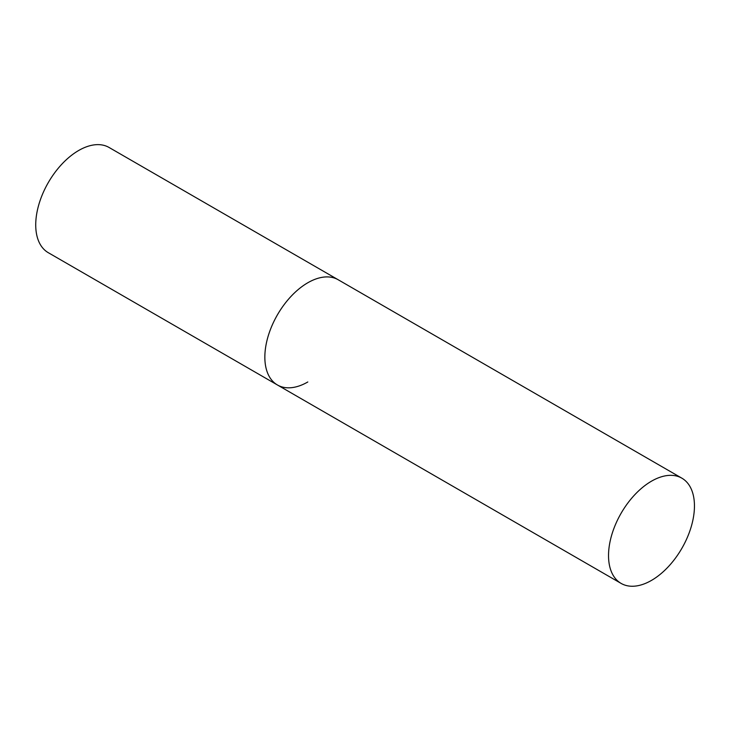 <?xml version="1.0" encoding="UTF-8"?>
<svg xmlns="http://www.w3.org/2000/svg" width="731" height="731" viewBox="0 0 731 731"><rect width="100%" height="100%" fill="white"/><g stroke="black" fill="none" stroke-linecap="round" stroke-linejoin="round"><path stroke-width="1.1" d="M307.806 381.975A60.755 35.079 -60 0 1 277.433 384.981A60.755 35.079 -60 0 1 268.113 336.306A60.755 35.079 -60 0 1 307.806 282.76A60.755 35.079 -60 0 1 338.188 279.754A60.755 35.079 120 0 0 291.367 296.028A60.755 35.079 120 0 0 264.85 357.176A60.755 35.079 120 0 0 277.433 384.981L48.31 252.707A60.755 35.079 -60 0 1 38.999 204.022A60.755 35.079 -60 0 1 78.683 150.485A60.755 35.079 -60 0 1 109.065 147.47L681.868 478.175A60.755 35.079 120 0 0 635.047 494.458A60.755 35.079 120 0 0 608.53 555.597A60.755 35.079 120 0 0 621.112 583.411A60.755 35.079 120 0 0 667.933 567.128A60.755 35.079 120 0 0 694.45 505.989A60.755 35.079 120 0 0 681.868 478.175M277.433 384.981L621.112 583.411"/></g></svg>
